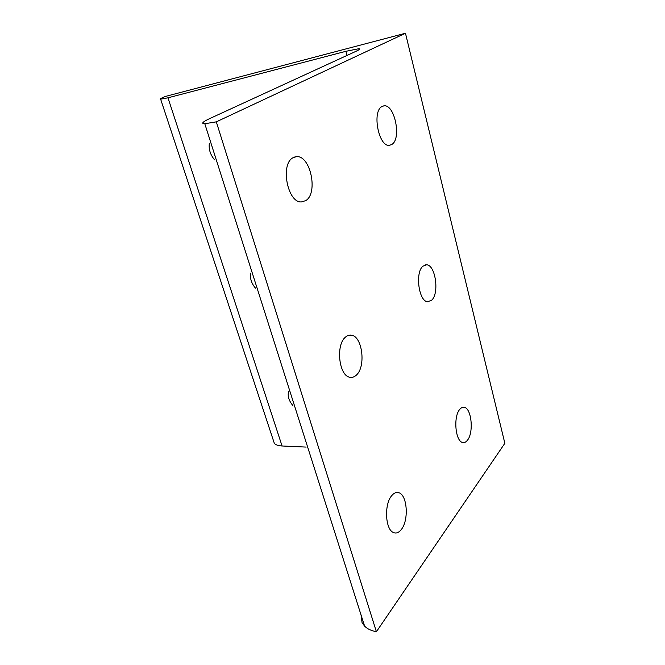<?xml version="1.0" encoding="UTF-8"?>
<svg xmlns="http://www.w3.org/2000/svg" width="665" height="665" viewBox="0 0 665 665"><rect width="100%" height="100%" fill="white"/><g stroke="black" fill="none" stroke-linecap="round" stroke-linejoin="round"><path stroke-width="1" d="M306.124 447.088L282.076 445.982C278.419 445.791 275.85 444.935 274.362 443.422L273.265 440.114M167.971 97.813L160.215 99.235C159.849 98.927 161.529 98.004 165.277 96.475L405.467 33.25L216.308 121.853L204.795 123.732L203 123.474C202.01 122.751 204.255 121.113 209.724 118.578L356.415 51.114C359.757 49.551 360.555 48.753 358.809 48.72L345.916 51.305L167.971 97.813L282.076 445.982M405.467 33.25L504.851 443.297L376.398 631.75C371.344 630.786 367.421 628.924 364.611 626.156L362.068 622.639L361.07 615.025M376.398 631.75L216.308 121.853M401.436 529.365C398.975 532.582 396.365 533.663 393.605 532.599C385.318 529.938 383.963 504.502 391.635 495.749C393.979 492.881 396.423 491.892 398.958 492.773C407.296 495.167 408.975 520.013 401.436 529.365M356.457 375.018C354.387 377.038 352.167 377.787 349.773 377.255C338.942 375.75 335.559 344.985 345.426 337.163C347.313 335.468 349.308 334.794 351.419 335.16C362.367 336.299 366.116 366.448 356.457 375.018M305.642 200.655L301.561 201.911C287.604 203.349 279.923 163.906 293.124 157.688L296.316 156.699C310.472 154.762 318.518 193.523 305.642 200.655M467.537 440.114C466.007 442.134 464.361 442.915 462.582 442.458C455.384 441.261 453.206 416.714 459.681 409.474C461.136 407.678 462.682 406.963 464.311 407.337C471.543 408.393 473.879 432.4 467.537 440.114M431.676 300.189L427.711 301.752C418.817 301.694 414.86 272.459 422.957 266.166L426.506 264.786C435.459 264.678 439.573 293.323 431.676 300.189M391.768 144.488L389.482 145.286C378.742 147.339 371.693 111.263 382.034 106.5L383.821 105.885C394.669 103.64 401.826 139.043 391.768 144.488M214.579 159.8C210.356 154.854 208.611 149.376 209.334 143.349M292.891 405.559C289.009 400.97 287.546 396.373 288.502 391.776M255.46 288.103C251.42 283.348 249.824 278.336 250.672 273.082M347.005 55.436L345.916 51.305M274.362 443.422L160.681 99.301M359.067 49.709L358.809 48.72M364.611 626.156L204.795 123.732M383.821 105.885L383.09 106.043M426.506 264.786L425.143 264.911M464.311 407.337L462.732 407.312M296.316 156.699L294.695 157.007M351.419 335.16L348.701 335.276M398.958 492.773L396.165 492.557"/></g></svg>
